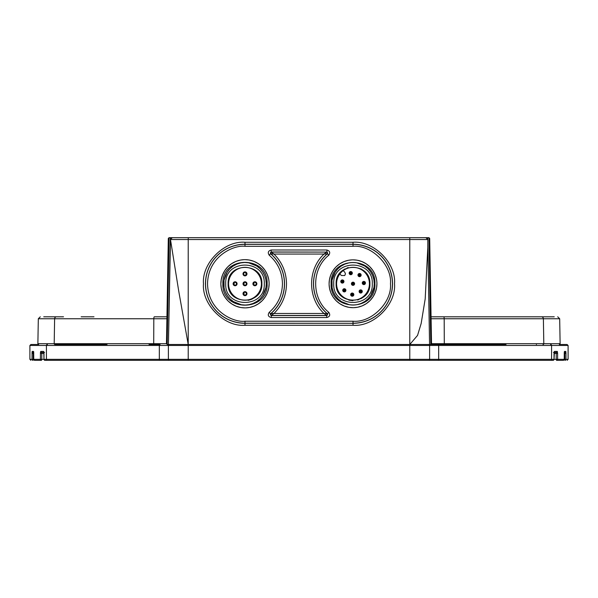 <?xml version="1.0" encoding="UTF-8"?>
<svg xmlns="http://www.w3.org/2000/svg" width="598" height="598" viewBox="0 0 598 598"><rect width="100%" height="100%" fill="white"/><g stroke="black" fill="none" stroke-linecap="round" stroke-linejoin="round"><path stroke-width="0.9" d="M246.57 293.655C243.147 298.993 243.147 288.326 246.57 293.655M256.46 283.766C253.036 289.103 253.036 278.429 256.46 283.766M246.57 283.766C243.147 289.103 243.147 278.429 246.57 283.766M236.681 283.766C233.25 289.103 233.25 278.429 236.681 283.766M243.416 273.877C246.839 268.539 246.839 279.214 243.416 273.877M246.832 292.923L246.974 293.655A1.981 1.981 90 0 1 244.006 295.375A1.981 1.981 90 0 1 244.006 291.944A1.981 1.981 90 0 1 246.974 293.655L246.488 294.949M256.721 283.033L256.863 283.766A1.981 1.981 90 0 1 253.896 285.478A1.981 1.981 90 0 1 253.896 282.054A1.981 1.981 90 0 1 256.863 283.766L256.385 285.059M246.832 283.033L246.974 283.766A1.981 1.981 90 0 1 244.006 285.478A1.981 1.981 90 0 1 244.006 282.054A1.981 1.981 90 0 1 246.974 283.766L246.488 285.059M236.935 283.033L237.077 283.766A1.981 1.981 90 0 1 234.11 285.478A1.981 1.981 90 0 1 234.11 282.054A1.981 1.981 90 0 1 237.077 283.766L236.599 285.059M246.832 273.144L246.974 273.877A1.981 1.981 90 0 1 244.993 275.857A1.981 1.981 90 0 1 243.012 273.877A1.981 1.981 90 0 1 244.993 271.896A1.981 1.981 90 0 1 246.974 273.877L246.488 275.17M246.398 295.053L245.853 295.442M245.726 295.494L245.187 295.629M244.993 295.636L244.29 295.509M244.261 295.494L243.715 295.165M243.588 295.053L243.214 294.522M243.147 294.38L243.027 293.872M243.012 293.648L243.139 292.96M243.154 292.923L243.483 292.377M243.595 292.258L244.126 291.876M244.268 291.817L244.791 291.689M244.993 291.682L246.286 292.16M246.391 292.258L246.772 292.796M256.288 285.164L255.742 285.545M255.615 285.605L255.084 285.732M254.883 285.747L254.187 285.62M254.15 285.605L253.604 285.276M253.485 285.164L253.104 284.633M253.044 284.491L252.917 283.975M252.909 283.758L253.029 283.071M253.044 283.033L253.373 282.488M253.492 282.368L254.023 281.987M254.157 281.927L254.681 281.8M254.883 281.785L256.176 282.271M256.28 282.368L256.669 282.906M246.398 285.164L245.853 285.545M245.726 285.605L245.187 285.732M244.993 285.747L244.29 285.62M244.261 285.605L243.715 285.276M243.588 285.164L243.214 284.633M243.147 284.491L243.027 283.975M243.012 283.758L243.139 283.071M243.154 283.033L243.483 282.488M243.595 282.368L244.126 281.987M244.268 281.927L244.791 281.8M244.993 281.785L246.286 282.271M246.391 282.368L246.772 282.906M236.502 285.164L235.963 285.545M235.829 285.605L235.298 285.732M235.104 285.747L234.401 285.62M234.371 285.605L233.818 285.276M233.698 285.164L233.325 284.633M233.257 284.491L233.13 283.975M233.123 283.758L233.25 283.071M233.265 283.033L233.594 282.488M233.706 282.368L234.237 281.987M234.379 281.927L234.902 281.8M235.104 281.785L235.806 281.92M235.829 281.927L236.389 282.271M236.494 282.368L236.883 282.906M246.398 275.274L245.853 275.656M245.726 275.715L245.187 275.842M244.993 275.857L244.29 275.723M244.261 275.715L243.715 275.386M243.588 275.274L243.214 274.744M243.147 274.594L243.027 274.086M243.012 273.869L243.139 273.181M243.154 273.144L243.483 272.598M243.595 272.471L244.126 272.097M244.268 272.038L244.791 271.911M244.993 271.896L245.696 272.03M245.718 272.038L246.286 272.374M246.391 272.471L246.772 273.017M260.683 277.562L261.872 283.766L261.199 288.468L259.981 291.532L256.923 295.704L254.942 297.4L251.601 299.299L248.155 300.346M229.019 289.223L228.122 284.14M354.322 282.884L354.592 283.766A1.585 1.585 90 0 0 351.886 282.645A1.585 1.585 90 0 0 351.422 283.766A1.585 1.585 -90 0 0 354.128 284.887L354.136 284.872A1.585 1.585 -90 0 0 354.592 283.766L354.592 283.788M360.676 276.194L360.684 276.186A1.585 1.585 -90 0 0 361.14 275.08L361.14 275.08A1.585 1.585 90 0 0 358.434 273.959A1.585 1.585 90 0 0 357.97 275.08A1.585 1.585 -90 0 0 360.676 276.194L360.676 276.194M362.014 290.583L362.283 291.458A1.585 1.585 90 0 0 359.585 290.344A1.585 1.585 90 0 0 359.121 291.458A1.585 1.585 -90 0 0 361.82 292.579L361.827 292.572A1.585 1.585 -90 0 0 362.283 291.458L362.283 291.48M351.131 293.506A1.585 1.585 90 0 0 350.667 294.62A1.585 1.585 -90 0 0 353.366 295.741L353.381 295.733A1.585 1.585 -90 0 0 353.829 294.62L353.829 294.62A1.585 1.585 90 0 0 351.131 293.506L351.631 293.162M345.42 291.45L345.435 291.435A1.585 1.585 -90 0 0 345.898 290.314L345.898 290.314A1.585 1.585 90 0 0 343.2 289.193A1.585 1.585 90 0 0 342.736 290.314A1.585 1.585 -90 0 0 345.435 291.435L345.45 291.42M343.484 282.622L343.491 282.615A1.585 1.585 -90 0 0 343.947 281.509L343.947 281.509A1.585 1.585 90 0 0 341.249 280.387A1.585 1.585 90 0 0 340.785 281.509A1.585 1.585 -90 0 0 343.484 282.622L343.484 282.622M351.848 274.258L351.863 274.243A1.585 1.585 -90 0 0 352.327 273.122L352.327 273.122A1.585 1.585 90 0 0 349.628 272.008A1.585 1.585 90 0 0 349.165 273.122A1.585 1.585 -90 0 0 351.863 274.243L351.878 274.235M365.445 283.026L365.445 283.011A1.585 1.585 90 0 0 362.739 281.89A1.585 1.585 90 0 0 362.276 283.011A1.585 1.585 -90 0 0 364.982 284.125L364.989 284.117M364.967 284.14L364.982 284.125A1.585 1.585 -90 0 0 365.445 283.011L365.176 282.129M344.754 275.514L345.45 273.832L344.754 272.157L345.45 273.832L344.754 275.514L341.398 275.514L339.843 273.959M351.901 282.637L352.394 282.308M352.7 282.211L353.358 282.226M353.612 282.308L354.173 282.69M358.449 273.951L358.942 273.622M359.249 273.525L359.906 273.533M360.16 273.615L360.721 274.004M360.871 274.198L361.14 275.08M359.592 290.329L360.086 290M360.392 289.91L361.057 289.918M361.304 290L361.865 290.389M351.938 293.072L352.603 293.08M352.857 293.162L353.411 293.551M353.568 293.745L353.829 294.62M343.207 289.185L343.701 288.856M344.007 288.759L344.672 288.774M344.926 288.856L345.48 289.238M345.637 289.432L345.898 290.314M341.256 280.38L341.75 280.043M342.056 279.954L342.721 279.961M342.968 280.043L343.529 280.432M343.678 280.626L343.947 281.509M349.636 271.993L350.129 271.664M350.435 271.574L351.101 271.582M351.347 271.664L351.908 272.053M352.058 272.247L352.327 273.122M362.754 281.882L363.248 281.553M363.554 281.456L364.212 281.464M364.466 281.546L365.027 281.935M343.2 270.602L344.754 272.157L343.2 270.602M367.792 290.905L368.017 290.419M369.415 284.356L369.429 283.773M336.584 283.766A16.423 16.423 0 0 0 353.007 300.189A16.423 16.423 0 0 0 369.429 283.766A16.423 16.423 0 0 0 353.007 267.351A16.423 16.423 0 0 0 336.584 283.766M228.571 283.766A16.423 16.423 0 0 0 244.993 300.189A16.423 16.423 0 0 0 261.416 283.766A16.423 16.423 0 0 0 244.993 267.351A16.423 16.423 0 0 0 228.571 283.766M369.87 284.469L369.885 283.766C370.827 305.533 335.186 305.533 336.128 283.766C335.186 261.999 370.827 261.999 369.885 283.766L368.712 277.584M261.872 283.766C262.814 305.533 227.173 305.533 228.115 283.766C227.173 261.999 262.814 261.999 261.872 283.766M333.721 283.766C332.525 258.882 373.488 258.882 372.292 283.766C373.488 308.65 332.525 308.65 333.721 283.766M225.708 283.766C224.512 258.882 265.475 258.882 264.279 283.766C265.475 308.65 224.512 308.65 225.708 283.766M373.922 279.894L374.273 283.766A21.266 21.266 0 0 1 353.007 305.032A21.266 21.266 0 0 1 331.741 283.766A21.266 21.266 0 0 1 353.007 262.5A21.266 21.266 0 0 1 374.273 283.766L374.004 287.145M265.901 279.894L266.26 283.766A21.266 21.266 0 0 1 244.993 305.032A21.266 21.266 0 0 1 223.727 283.766A21.266 21.266 0 0 1 244.993 262.5A21.266 21.266 0 0 1 266.26 283.766L265.99 287.145M373.944 287.489L370.857 295.322M370.805 295.405L368.42 298.417M368.047 298.806L365.273 301.138M364.645 301.564L361.259 303.365M360.833 303.537L357.268 304.599M356.879 304.681L353.784 305.017M353.007 305.032L349.568 304.756M349.284 304.703L341.451 301.616M341.368 301.564L338.356 299.179M337.967 298.806L335.635 296.032M335.209 295.405L333.407 292.018M333.236 291.592L332.174 288.027M332.099 287.638L332.01 280.395M332.069 280.043L335.157 272.21M335.209 272.127L337.593 269.115M337.967 268.726L340.74 266.394M341.368 265.968L344.754 264.166M345.181 263.995L348.746 262.933M349.135 262.858L352.229 262.515M353.007 262.5L356.445 262.784M356.729 262.828L364.563 265.916M364.645 265.968L367.658 268.353M368.047 268.726L370.379 271.499M370.805 272.127L372.606 275.514M372.778 275.94L373.84 279.505M265.931 287.489L262.843 295.322M262.791 295.405L260.407 298.417M260.033 298.806L257.26 301.138M256.632 301.564L253.246 303.365M252.819 303.537L249.254 304.599M248.865 304.681L245.771 305.017M244.993 305.032L241.555 304.756M241.271 304.703L233.437 301.616M233.355 301.564L230.342 299.179M229.953 298.806L227.621 296.032M227.195 295.405L225.394 292.018M225.222 291.592L224.16 288.027M224.078 287.638L223.996 280.395M224.056 280.043L227.143 272.21M227.195 272.127L229.58 269.115M229.953 268.726L232.727 266.394M233.355 265.968L236.741 264.166M237.167 263.995L240.732 262.933M241.121 262.858L244.216 262.515M244.993 262.5L248.432 262.784M248.716 262.828L256.549 265.916M256.632 265.968L259.644 268.353M260.033 268.726L262.365 271.499M262.791 272.127L264.593 275.514M264.764 275.94L265.826 279.505M326.56 252.079L324.019 254.06L327.203 253.821A0.987 0.987 69.6 0 0 326.56 252.079L271.44 252.079A0.987 0.987 -69.6 0 0 270.797 253.821L273.981 254.06L271.178 251.982L271.178 250.001L326.822 250.001L327.203 253.821A39.535 39.535 0 0 0 327.203 313.718L324.019 313.479L326.56 315.452A0.987 0.987 110.4 0 0 327.203 313.718L326.822 315.55L271.178 315.55L270.797 313.718A0.987 0.987 -110.4 0 0 271.44 315.452L273.981 313.479L270.797 313.718A39.535 39.535 0 0 0 270.797 253.821L271.178 251.982L326.56 252.079M273.981 254.06C282.136 262.283 286.315 272.187 286.502 283.766C286.315 295.345 282.144 305.249 273.981 313.479L324.019 313.479C307.454 298.17 307.454 269.369 324.019 254.06L273.981 254.06M374.909 283.766C376.262 312.021 329.752 312.021 331.105 283.766C329.752 255.51 376.262 255.51 374.909 283.766M267.104 283.766C268.465 312.291 221.514 312.291 222.882 283.766C221.514 255.249 268.465 255.249 267.104 283.766M329.094 283.766A23.913 23.913 0 0 1 364.967 263.06A23.913 23.913 0 0 1 364.967 304.479A23.913 23.913 0 0 1 329.094 283.766L329.416 279.857M220.871 283.766A24.122 24.122 0 0 1 257.05 262.881A24.122 24.122 0 0 1 257.05 304.659A24.122 24.122 0 0 1 220.871 283.766L221.2 279.819M329.491 279.416L330.754 275.013M330.769 274.968L332.937 270.759M332.989 270.677L335.732 267.231M336.098 266.858L339.522 264.017M339.918 263.748L343.738 261.722M344.201 261.535L348.26 260.332M348.656 260.25L352.274 259.861M353.007 259.853L356.924 260.175M357.357 260.25L361.76 261.513M361.812 261.535L366.013 263.703M366.096 263.748L369.542 266.491M369.915 266.858L372.756 270.281M373.025 270.677L375.051 274.497M375.245 274.968L376.448 279.019M376.919 283.766L376.605 287.623M376.523 288.116L375.26 292.519M375.245 292.572L373.077 296.772M373.025 296.855L370.282 300.301M369.915 300.674L366.492 303.515M366.096 303.784L362.276 305.81M361.812 306.004L357.754 307.208M357.357 307.282L353.747 307.671M353.007 307.678L349.097 307.357M348.656 307.282L344.254 306.019M344.201 306.004L340 303.836M339.918 303.784L336.472 301.041M336.098 300.674L333.258 297.251M332.989 296.855L330.963 293.035M330.769 292.572L329.573 288.52M329.491 288.116L329.102 284.506M221.275 279.378L222.546 274.938M222.568 274.886L224.751 270.647M224.803 270.565L227.576 267.082M227.935 266.715L231.396 263.845M231.792 263.576L235.649 261.535M236.113 261.341L240.209 260.13M240.605 260.048L244.261 259.659M244.993 259.644L248.94 259.973M249.381 260.048L253.821 261.319M253.873 261.341L258.112 263.531M258.194 263.576L261.677 266.349M262.051 266.715L264.914 270.169M265.183 270.565L267.224 274.422M267.418 274.886L268.629 278.982M269.115 283.766L268.794 287.66M268.711 288.154L267.441 292.594M267.418 292.646L265.228 296.885M265.183 296.967L262.41 300.45M262.051 300.824L258.59 303.687M258.194 303.956L254.337 306.004M253.873 306.191L249.777 307.409M249.381 307.484L245.726 307.873M244.993 307.888L241.039 307.559M240.605 307.484L236.165 306.213M236.113 306.191L231.875 304.008M231.792 303.956L228.309 301.183M227.935 300.824L225.072 297.37M224.803 296.967L222.755 293.117M222.568 292.646L221.35 288.557M221.275 288.154L220.886 284.499M326.822 250.001C329.849 250.868 330.492 252.61 328.743 255.234L327.465 253.724A39.431 39.431 0 0 0 327.465 313.808L328.743 312.306C330.492 314.922 329.849 316.663 326.822 317.531L326.56 315.452L271.44 315.452L271.178 317.531C268.151 316.663 267.508 314.922 269.257 312.306L270.535 313.808A39.431 39.431 0 0 0 270.535 253.724L269.257 255.234C267.508 252.61 268.151 250.868 271.178 250.001M328.743 255.234C311.319 269.1 311.319 298.432 328.743 312.306M269.257 312.306C277.816 304.718 282.211 295.203 282.45 283.766C282.211 272.329 277.816 262.821 269.257 255.234M490.98 344.5L444.097 344.5L444.299 343.708L431.532 343.693L430.807 344.5L431.532 343.708L429.693 238.453L428.945 237.675L430.807 344.5L429.566 344.5L506.02 344.5M91.98 344.5L54.971 344.5C33.271 344.5 33.271 344.5 54.971 344.5C33.271 344.5 33.271 344.5 54.971 344.5L107.02 344.5M169.055 237.675L168.307 238.453L169.055 237.675L170.295 237.675L168.434 344.5L167.193 344.5L169.055 237.675L168.307 238.453L166.468 343.693L167.193 344.5L166.468 343.693L153.701 343.693L153.903 344.5L149.044 344.5L160.092 344.5A0.987 0.762 90 0 0 159.33 345.472L29.9 345.472L30.887 344.5L38.668 344.5L37.876 343.708L54.194 343.693A0.792 0.77 90 0 0 54.194 343.708L153.701 343.708L153.813 318.749L166.902 318.749M353.007 242.257C373.63 240.471 396.31 263.142 394.516 283.766C396.302 304.389 373.638 327.069 353.007 325.275L244.993 325.275C224.37 327.069 201.698 304.397 203.484 283.766C201.698 263.142 224.362 240.471 244.993 242.257L353.007 242.257L353.007 244.335A39.431 39.431 0 0 1 392.445 283.766A39.431 39.431 0 0 1 353.007 323.204L353.007 321.223L244.993 321.223C234.035 322.726 208.044 311.491 207.536 283.766C208.044 256.041 234.035 244.806 244.993 246.309L353.007 246.309C371.537 244.634 392.139 265.235 390.464 283.766C392.139 302.296 371.537 322.898 353.007 321.223M427.727 239.051L427.705 237.675L428.945 237.675L429.693 238.453M444.097 344.5L429.566 344.5L427.794 242.706L429.566 344.5L409.787 344.5L409.787 239.529L427.734 239.529M427.705 237.675L425.933 237.675L427.794 239.529L427.794 247.714L425.185 298.948L421.164 323.473L417.554 335.396L409.787 344.5L409.787 345.472L168.382 345.472L168.382 359.338A0.987 0.987 0 0 0 169.369 360.325L553.045 360.325A0.987 0.964 -90 0 0 554.017 359.338L554.436 351.422A0.987 0.964 90 0 1 554.159 352.117M425.933 237.675L409.787 237.675L409.787 239.529L188.213 239.529L188.213 344.5L178.72 291.084L170.482 239.529L188.213 239.529L188.303 237.675L170.295 237.675M409.787 344.5L168.434 344.5L170.482 239.529M170.4 237.675L170.991 237.675M409.787 237.675L188.303 237.675M170.475 239.499L172.314 237.675M170.266 239.469L172.127 237.675L170.266 239.499M427.017 237.675L427.66 237.675M552.283 316.805L516.844 316.805M37.876 343.708L38.317 318.749L54.62 318.749A1.981 1.929 90 0 1 56.548 316.805C34.908 316.805 34.908 316.805 56.548 316.805L45.717 316.805M428.631 344.5A0.987 0.987 0 0 1 429.618 345.472L409.787 345.472L409.787 359.338L188.213 359.338L188.213 344.5L168.703 344.5M168.898 344.5L167.911 344.5M430.089 344.5L428.99 344.5M429.551 343.693L429.2 323.503M427.802 243.147L427.794 242.706M169.369 344.5A0.987 0.987 0 0 0 168.382 345.472L168.382 359.338L159.33 359.338L159.33 345.472L168.382 345.472A0.987 0.987 0 0 1 169.369 344.5L173.771 344.5M543.036 344.5C564.729 344.5 564.729 344.5 543.036 344.5C564.729 344.5 564.729 344.5 543.036 344.5A0.792 0.77 -90 0 0 543.806 343.708A0.792 0.77 90 0 1 543.806 343.708L560.124 343.693L559.332 344.5L567.113 344.5L568.1 345.472L438.67 345.472L438.67 359.338L429.618 359.338A0.987 0.987 0 0 1 428.631 360.325M409.787 360.325L409.787 359.338L429.618 359.338L429.618 345.472L438.67 345.472A0.987 0.762 90 0 0 437.908 344.5M550.609 344.5C572.578 344.5 572.578 344.5 550.609 344.5A0.987 0.964 90 0 1 551.573 345.472L551.573 359.338L438.67 359.338A0.987 0.762 90 0 1 437.908 360.325M47.392 344.5C25.422 344.5 25.422 344.5 47.392 344.5A0.987 0.964 -90 0 0 46.427 345.472L46.427 359.338L43.983 359.338A0.987 0.964 90 0 0 44.955 360.325L181.291 360.325M428.602 289.066L429.102 317.628M43.826 351.856L43.983 359.338M44.955 360.325L43.968 359.338L41.778 359.338A0.987 0.426 90 0 1 41.352 360.325A0.987 0.972 -90 0 1 40.38 359.338L40.492 351.99M43.968 359.338L43.968 353.403L41.778 353.403L41.778 359.338L33.75 359.338L33.675 351.908A0.987 0.987 -90 0 1 33.54 351.422L33.757 359.338L33.226 359.338L33.01 360.325A0.987 0.987 -90 0 1 32.023 359.338L32.075 351.998M29.9 345.472L29.9 359.338L33.226 359.338L33.174 352.416L33.72 352.416L33.174 352.416A0.987 0.987 90 0 1 32.187 351.422L33.54 351.422M34.736 360.325L33.75 359.338A0.987 0.987 90 0 0 34.736 360.325L41.352 360.325M40.38 353.403L41.778 353.403L41.725 352.416L44.529 352.416L43.811 352.028L43.968 353.403M43.893 352.17A0.987 0.964 -90 0 1 43.564 351.422L40.754 351.422A0.987 0.972 90 0 0 41.725 352.416L43.901 352.416M553.045 360.325L554.017 359.338L556.222 359.338L556.222 353.403L554.017 353.403L554.189 352.028L553.471 352.416L556.275 352.416L556.222 353.403L557.62 353.403L557.62 359.338A0.987 0.972 90 0 1 556.648 360.325A0.987 0.426 -90 0 1 556.222 359.338L564.243 359.338L564.46 351.422A0.987 0.987 90 0 1 564.34 351.908L564.243 353.403L564.774 353.403L564.826 352.416L564.774 353.403L565.977 353.403L565.977 359.338A0.987 0.987 90 0 1 564.99 360.325L564.774 359.338L568.1 359.338L568.1 345.472M554.099 352.416L556.275 352.416A0.987 0.972 -90 0 0 557.246 351.422L557.62 353.403M556.648 360.325L563.264 360.325A0.987 0.987 -90 0 0 564.243 359.338L564.25 353.403M564.28 352.416L564.826 352.416A0.987 0.987 -90 0 0 565.813 351.422L565.977 353.403M565.835 351.452L564.46 351.422M557.5 351.938L557.246 351.422L554.436 351.422M33.01 360.325C30.184 360.325 30.184 360.325 33.01 360.325M149.044 360.325L160.092 360.325A0.987 0.762 90 0 1 159.33 359.338L46.427 359.338A0.987 0.964 90 0 0 47.392 360.325M416.709 360.325L429.566 360.325L416.709 360.325M437.482 360.325L429.566 360.325M564.99 360.325C567.816 360.325 567.816 360.325 564.99 360.325M54.971 344.5A0.792 0.77 -90 0 1 54.194 343.708L54.62 318.749L153.813 318.749A1.981 0.508 90 0 1 154.314 316.805L159.696 316.805C141.756 316.805 141.756 316.805 159.696 316.805C141.756 316.805 141.756 316.805 159.696 316.805L166.939 316.805M431.061 316.805L541.452 316.805C563.092 316.805 563.092 316.805 541.452 316.805A1.981 1.929 90 0 1 543.38 318.749L543.806 343.693L444.299 343.708L444.187 318.749L559.683 318.749L560.124 343.693M554.256 316.805L534.477 316.805M63.523 316.805L43.744 316.805M504.009 316.805L434.193 316.805M342.243 360.325L360.205 360.325M436.854 344.5L430.739 344.5M433.557 316.805L487.392 316.805M93.991 316.805L83.847 316.805L93.991 316.805M81.156 316.805L83.847 316.805M438.304 316.805C456.244 316.805 456.244 316.805 438.304 316.805M451.782 316.805L443.686 316.805A1.981 0.508 90 0 1 444.187 318.749L431.098 318.749M61.601 344.5C65.69 344.5 65.69 344.5 61.601 344.5C57.52 344.5 57.52 344.5 61.601 344.5M536.399 344.5C532.31 344.5 532.31 344.5 536.399 344.5C540.48 344.5 540.48 344.5 536.399 344.5M340.314 272.651A16.879 16.879 0 0 0 339.148 274.131M338.573 275.028A16.879 16.879 0 0 0 337.474 277.18M337.623 290.703A16.879 16.879 0 0 0 338.677 292.676M339.328 293.648A16.879 16.879 0 0 0 340.83 295.449M341.862 296.444A16.879 16.879 0 0 0 343.439 297.669M368.047 276.112L367.187 274.617M366.581 273.742L365.348 272.254M362.246 269.638L360.691 268.741M348.268 267.568L347.094 267.956M344.874 268.98L344.313 269.302M342.647 270.446L341.495 271.425M337.698 276.665L337.504 277.106M336.472 280.387L336.143 283.131M336.39 286.711L337.182 289.641M339.716 294.171L340.666 295.277M348.828 300.121L352.88 300.644M357.559 300.024L359.002 299.546M360.803 298.738L362.156 297.946M363.091 297.303L364.518 296.107M353.5 283.766A0.493 0.493 90 0 1 352.82 284.222A0.493 0.493 90 0 1 352.663 283.422A0.493 0.493 90 0 1 353.5 283.766M360.048 275.08A0.493 0.493 90 0 1 359.368 275.529A0.493 0.493 90 0 1 359.211 274.729A0.493 0.493 90 0 1 360.048 275.08M361.192 291.458A0.493 0.493 90 0 1 360.512 291.914A0.493 0.493 90 0 1 360.355 291.114A0.493 0.493 90 0 1 361.192 291.458M352.738 294.62A0.493 0.493 90 0 1 352.058 295.076A0.493 0.493 90 0 1 351.901 294.276A0.493 0.493 90 0 1 352.738 294.62M344.807 290.314A0.493 0.493 90 0 1 344.127 290.77A0.493 0.493 90 0 1 343.97 289.97A0.493 0.493 90 0 1 344.807 290.314M342.856 281.509A0.493 0.493 90 0 1 342.176 281.957A0.493 0.493 90 0 1 342.019 281.157A0.493 0.493 90 0 1 342.856 281.509M351.235 273.122A0.493 0.493 90 0 1 350.555 273.578A0.493 0.493 90 0 1 350.398 272.778A0.493 0.493 90 0 1 351.235 273.122M364.354 283.011A0.493 0.493 90 0 1 363.674 283.459A0.493 0.493 90 0 1 363.517 282.66A0.493 0.493 90 0 1 364.354 283.011M352.058 282.817A1.346 1.346 90 0 1 354.352 283.766A1.346 1.346 90 0 1 352.491 285.007A1.346 1.346 90 0 1 352.058 282.817M358.606 274.131A1.346 1.346 90 0 1 360.9 275.08A1.346 1.346 90 0 1 359.039 276.321A1.346 1.346 90 0 1 358.606 274.131M359.749 290.508A1.346 1.346 90 0 1 362.044 291.458A1.346 1.346 90 0 1 360.19 292.706A1.346 1.346 90 0 1 359.749 290.508M351.295 293.67A1.346 1.346 90 0 1 353.59 294.62A1.346 1.346 90 0 1 351.736 295.861A1.346 1.346 90 0 1 351.295 293.67M343.364 289.365A1.346 1.346 90 0 1 345.659 290.314A1.346 1.346 90 0 1 343.805 291.555A1.346 1.346 90 0 1 343.364 289.365M341.413 280.552A1.346 1.346 90 0 1 343.708 281.509A1.346 1.346 90 0 1 341.847 282.749A1.346 1.346 90 0 1 341.413 280.552M349.793 272.172A1.346 1.346 90 0 1 352.087 273.122A1.346 1.346 90 0 1 350.234 274.362A1.346 1.346 90 0 1 349.793 272.172M362.911 282.054A1.346 1.346 90 0 1 365.206 283.011A1.346 1.346 90 0 1 363.345 284.252A1.346 1.346 90 0 1 362.911 282.054M326.822 317.531L271.178 317.531M353.007 246.309L353.007 244.335L244.993 244.335L244.993 246.309M244.993 325.275L244.993 323.301L353.007 323.301L244.993 323.204A39.431 39.431 0 0 1 205.555 283.766A39.431 39.431 0 0 1 244.993 244.335L244.993 244.238A39.535 39.535 0 0 0 205.458 283.766A39.535 39.535 0 0 0 244.993 323.301L244.993 321.223M353.007 325.275L353.007 323.301A39.535 39.535 0 0 0 392.542 283.766A39.535 39.535 0 0 0 353.007 244.238L244.993 244.238L244.993 242.257M33.75 353.403L32.023 353.403M564.774 353.403L564.774 359.338L563.264 360.325M188.213 360.325L188.213 359.338L168.382 359.338M554.017 359.338L551.573 359.338A0.987 0.964 90 0 1 550.609 360.325M554.032 359.338L554.032 353.403M29.9 359.338L30.887 360.325M568.1 359.338L567.113 360.325M38.317 318.749L40.29 316.805M559.683 318.749L557.71 316.805"/></g></svg>
